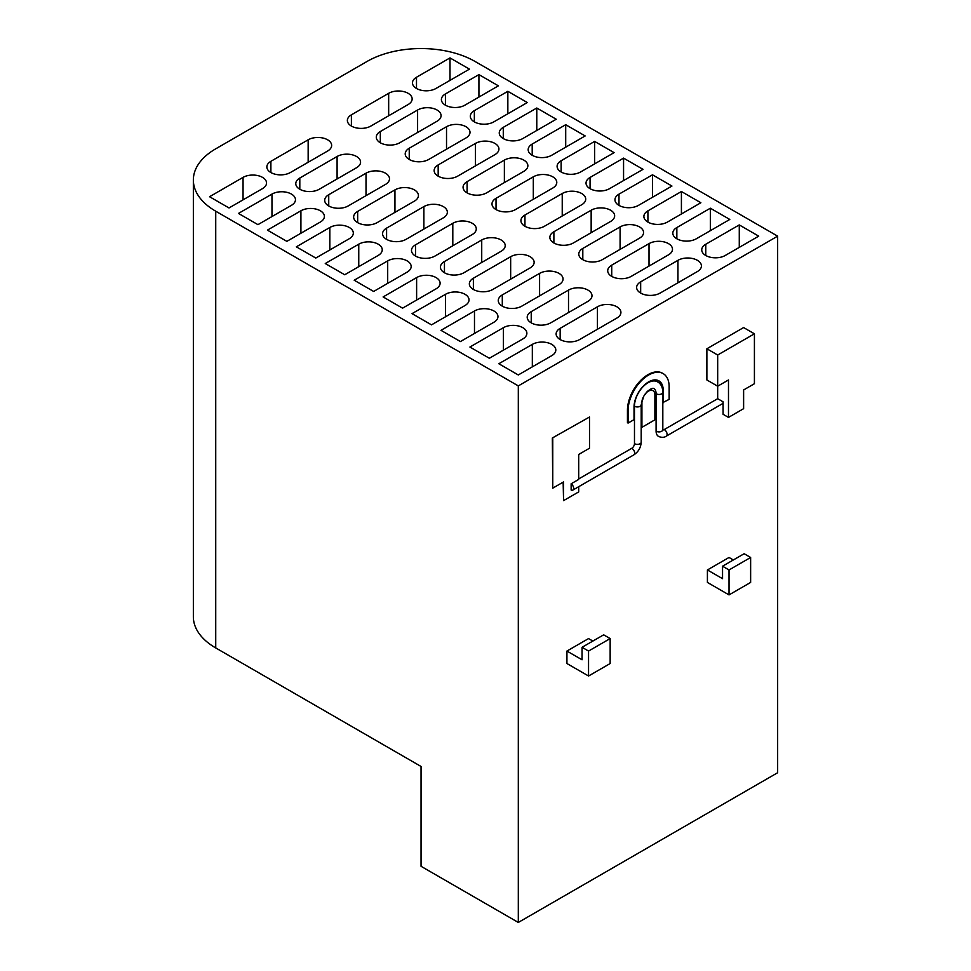 <?xml version="1.0" encoding="UTF-8"?>
<svg xmlns="http://www.w3.org/2000/svg" width="971" height="971" viewBox="0 0 971 971"><rect width="100%" height="100%" fill="white"/><g stroke="black" fill="none" stroke-linecap="round" stroke-linejoin="round"><path stroke-width="1.46" d="M662.829 429.947A3.835 2.209 120 0 0 664.188 429.583L717.69 398.693L723.079 401.812L723.079 414.289L728.481 417.409L728.481 379.964L717.678 386.203L706.876 379.964L706.876 348.771L717.678 355.01L717.678 398.693M493.923 310.987A13.752 7.938 180 0 1 497.953 316.607A13.752 7.938 180 0 1 493.923 322.226L460.424 341.561L440.98 330.334L474.479 310.987A13.752 7.938 180 0 1 493.923 310.987M522.859 327.688A13.752 7.938 180 0 1 526.877 333.308A13.752 7.938 180 0 1 522.859 338.928L489.36 358.263L469.903 347.035L503.403 327.688A13.752 7.938 180 0 1 522.859 327.688M551.783 344.389A13.752 7.938 180 0 1 555.813 350.009A13.752 7.938 180 0 1 551.783 355.629L518.283 374.964L498.827 363.737L532.326 344.389A13.752 7.938 180 0 1 551.783 344.389M639.537 226.923A13.752 7.938 180 0 1 643.567 232.542A13.752 7.938 180 0 1 639.537 238.15L602.263 259.682A13.752 7.938 180 0 1 582.806 259.682A13.752 7.938 180 0 1 578.777 254.062A13.752 7.938 180 0 1 582.806 248.442L620.093 226.923A13.752 7.938 180 0 1 639.537 226.923M668.473 243.624A13.752 7.938 180 0 1 672.49 249.244A13.752 7.938 180 0 1 668.473 254.851L631.186 276.383A13.752 7.938 180 0 1 611.73 276.383A13.752 7.938 180 0 1 607.712 270.763A13.752 7.938 180 0 1 611.73 265.144L649.016 243.624A13.752 7.938 180 0 1 668.473 243.624M697.396 260.325A13.752 7.938 180 0 1 701.426 265.945A13.752 7.938 180 0 1 697.396 271.552L660.11 293.084A13.752 7.938 180 0 1 640.666 293.084A13.752 7.938 180 0 1 636.636 287.465A13.752 7.938 180 0 1 640.666 281.845L677.94 260.325A13.752 7.938 180 0 1 697.396 260.325M559.029 273.397A13.752 7.938 180 0 1 563.059 279.017A13.752 7.938 180 0 1 559.029 284.637L521.755 306.156A13.752 7.938 180 0 1 502.298 306.156A13.752 7.938 180 0 1 498.269 300.537A13.752 7.938 180 0 1 502.298 294.929L539.585 273.397A13.752 7.938 180 0 1 559.029 273.397M587.965 290.098A13.752 7.938 180 0 1 591.994 295.718A13.752 7.938 180 0 1 587.965 301.338L550.678 322.858A13.752 7.938 180 0 1 531.234 322.858A13.752 7.938 180 0 1 527.204 317.238A13.752 7.938 180 0 1 531.234 311.63L568.508 290.098A13.752 7.938 180 0 1 587.965 290.098M616.888 306.8A13.752 7.938 180 0 1 620.918 312.419A13.752 7.938 180 0 1 616.888 318.039L579.602 339.559A13.752 7.938 180 0 1 560.158 339.559A13.752 7.938 180 0 1 556.128 333.939A13.752 7.938 180 0 1 560.158 328.332L597.432 306.8A13.752 7.938 180 0 1 616.888 306.8M610.613 210.221A13.752 7.938 180 0 1 614.643 215.841A13.752 7.938 180 0 1 610.613 221.449L573.327 242.981A13.752 7.938 180 0 1 553.883 242.981A13.752 7.938 180 0 1 549.853 237.361A13.752 7.938 180 0 1 553.883 231.741L591.157 210.221A13.752 7.938 180 0 1 610.613 210.221M465 294.286A13.752 7.938 180 0 1 469.029 299.905A13.752 7.938 180 0 1 465 305.525L431.5 324.86L412.044 313.633L445.543 294.286A13.752 7.938 180 0 1 465 294.286M530.105 256.696A13.752 7.938 180 0 1 534.135 262.316A13.752 7.938 180 0 1 530.105 267.935L492.819 289.455A13.752 7.938 180 0 1 473.375 289.455A13.752 7.938 180 0 1 469.345 283.835A13.752 7.938 180 0 1 473.375 278.228L510.661 256.696A13.752 7.938 180 0 1 530.105 256.696M501.182 239.995A13.752 7.938 180 0 1 505.211 245.614A13.752 7.938 180 0 1 501.182 251.234L463.895 272.754A13.752 7.938 180 0 1 444.451 272.754A13.752 7.938 180 0 1 440.421 267.134A13.752 7.938 180 0 1 444.451 261.527L481.725 239.995A13.752 7.938 180 0 1 501.182 239.995M472.246 223.294A13.752 7.938 180 0 1 476.276 228.913A13.752 7.938 180 0 1 472.246 234.533L434.972 256.053A13.752 7.938 180 0 1 415.515 256.053A13.752 7.938 180 0 1 411.486 250.433A13.752 7.938 180 0 1 415.515 244.826L452.802 223.294A13.752 7.938 180 0 1 472.246 223.294M443.322 206.592A13.752 7.938 180 0 1 447.352 212.212A13.752 7.938 180 0 1 443.322 217.832L406.048 239.352A13.752 7.938 180 0 1 386.592 239.352A13.752 7.938 180 0 1 382.562 233.732A13.752 7.938 180 0 1 386.592 228.124L423.878 206.592A13.752 7.938 180 0 1 443.322 206.592M414.399 189.891A13.752 7.938 180 0 1 418.428 195.511A13.752 7.938 180 0 1 414.399 201.131L377.112 222.65A13.752 7.938 180 0 1 357.668 222.65A13.752 7.938 180 0 1 353.638 217.031A13.752 7.938 180 0 1 357.668 211.423L394.942 189.891A13.752 7.938 180 0 1 414.399 189.891M385.475 173.19A13.752 7.938 180 0 1 389.492 178.81A13.752 7.938 180 0 1 385.475 184.429L348.188 205.949A13.752 7.938 180 0 1 328.732 205.949A13.752 7.938 180 0 1 324.702 200.329A13.752 7.938 180 0 1 328.732 194.722L366.018 173.19A13.752 7.938 180 0 1 385.475 173.19M356.539 156.489A13.752 7.938 180 0 1 360.569 162.108A13.752 7.938 180 0 1 356.539 167.728L319.265 189.248A13.752 7.938 180 0 1 299.808 189.248A13.752 7.938 180 0 1 295.779 183.628A13.752 7.938 180 0 1 299.808 178.021L337.095 156.489A13.752 7.938 180 0 1 356.539 156.489M327.615 139.8A13.752 7.938 180 0 1 331.645 145.407A13.752 7.938 180 0 1 327.615 151.027L290.329 172.547A13.752 7.938 180 0 1 270.885 172.547A13.752 7.938 180 0 1 266.855 166.927A13.752 7.938 180 0 1 270.885 161.32L308.159 139.8A13.752 7.938 180 0 1 327.615 139.8M581.69 193.52A13.752 7.938 180 0 1 585.719 199.14A13.752 7.938 180 0 1 581.69 204.747L544.403 226.279A13.752 7.938 180 0 1 524.947 226.279A13.752 7.938 180 0 1 520.929 220.66A13.752 7.938 180 0 1 524.947 215.04L562.233 193.52A13.752 7.938 180 0 1 581.69 193.52M552.754 176.819A13.752 7.938 180 0 1 556.784 182.439A13.752 7.938 180 0 1 552.754 188.046L515.48 209.578A13.752 7.938 180 0 1 496.023 209.578A13.752 7.938 180 0 1 491.994 203.959A13.752 7.938 180 0 1 496.023 198.339L533.31 176.819A13.752 7.938 180 0 1 552.754 176.819M523.83 160.118A13.752 7.938 180 0 1 527.86 165.738A13.752 7.938 180 0 1 523.83 171.345L486.544 192.877A13.752 7.938 180 0 1 467.1 192.877A13.752 7.938 180 0 1 463.07 187.257A13.752 7.938 180 0 1 467.1 181.638L504.374 160.118A13.752 7.938 180 0 1 523.83 160.118M494.907 143.417A13.752 7.938 180 0 1 498.936 149.036A13.752 7.938 180 0 1 494.907 154.644L457.62 176.176A13.752 7.938 180 0 1 438.176 176.176A13.752 7.938 180 0 1 434.146 170.556A13.752 7.938 180 0 1 438.176 164.936L475.45 143.417A13.752 7.938 180 0 1 494.907 143.417M465.971 126.716A13.752 7.938 180 0 1 470 132.335A13.752 7.938 180 0 1 465.971 137.943L428.697 159.475A13.752 7.938 180 0 1 409.24 159.475A13.752 7.938 180 0 1 405.21 153.855A13.752 7.938 180 0 1 409.24 148.235L446.526 126.716A13.752 7.938 180 0 1 465.971 126.716M437.047 110.014A13.752 7.938 180 0 1 441.077 115.634A13.752 7.938 180 0 1 437.047 121.241L399.761 142.773A13.752 7.938 180 0 1 380.316 142.773A13.752 7.938 180 0 1 376.287 137.154A13.752 7.938 180 0 1 380.316 131.534L417.603 110.014A13.752 7.938 180 0 1 437.047 110.014M408.123 93.313A13.752 7.938 180 0 1 412.153 98.933A13.752 7.938 180 0 1 408.123 104.54L370.837 126.072A13.752 7.938 180 0 1 351.393 126.072A13.752 7.938 180 0 1 347.363 120.453A13.752 7.938 180 0 1 351.393 114.833L388.667 93.313A13.752 7.938 180 0 1 408.123 93.313M436.076 277.585A13.752 7.938 180 0 1 440.106 283.204A13.752 7.938 180 0 1 436.076 288.824L402.577 308.159L383.12 296.932L416.62 277.585A13.752 7.938 180 0 1 436.076 277.585M407.14 260.883A13.752 7.938 180 0 1 411.17 266.503A13.752 7.938 180 0 1 407.14 272.123L373.641 291.458L354.197 280.231L387.696 260.883A13.752 7.938 180 0 1 407.14 260.883M378.217 244.182A13.752 7.938 180 0 1 382.246 249.802A13.752 7.938 180 0 1 378.217 255.422L344.717 274.757L325.261 263.529L358.76 244.182A13.752 7.938 180 0 1 378.217 244.182M349.293 227.481A13.752 7.938 180 0 1 353.323 233.101A13.752 7.938 180 0 1 349.293 238.72L315.793 258.055L296.337 246.828L329.837 227.481A13.752 7.938 180 0 1 349.293 227.481M320.357 210.78A13.752 7.938 180 0 1 324.387 216.399A13.752 7.938 180 0 1 320.357 222.019L286.858 241.354L267.413 230.127L300.913 210.78A13.752 7.938 180 0 1 320.357 210.78M291.434 194.079A13.752 7.938 180 0 1 295.463 199.698A13.752 7.938 180 0 1 291.434 205.318L257.934 224.653L238.478 213.426L271.977 194.079A13.752 7.938 180 0 1 291.434 194.079M262.51 177.377A13.752 7.938 180 0 1 266.54 182.997A13.752 7.938 180 0 1 262.51 188.617L229.01 207.952L209.554 196.725L243.053 177.377A13.752 7.938 180 0 1 262.51 177.377M449.998 57.908L469.442 69.135L435.943 88.482A13.752 7.938 180 0 1 416.498 88.482A13.752 7.938 180 0 1 412.469 82.863A13.752 7.938 180 0 1 416.498 77.243L449.998 57.908L449.998 80.362M478.921 74.609L498.378 85.836L464.878 105.184A13.752 7.938 180 0 1 445.422 105.184A13.752 7.938 180 0 1 441.392 99.564A13.752 7.938 180 0 1 445.422 93.944L478.921 74.609L478.921 97.064M507.845 91.31L527.302 102.538L493.802 121.885A13.752 7.938 180 0 1 474.346 121.885A13.752 7.938 180 0 1 470.316 116.265A13.752 7.938 180 0 1 474.346 110.645L507.845 91.31L507.845 113.765M536.781 108.012L556.225 119.239L522.726 138.586A13.752 7.938 180 0 1 503.281 138.586A13.752 7.938 180 0 1 499.252 132.966A13.752 7.938 180 0 1 503.281 127.347L536.781 108.012L536.781 130.466M565.705 124.713L585.161 135.94L551.662 155.287A13.752 7.938 180 0 1 532.205 155.287A13.752 7.938 180 0 1 528.175 149.668A13.752 7.938 180 0 1 532.205 144.048L565.705 124.713L565.705 147.167M594.628 141.414L614.085 152.641L580.585 171.988A13.752 7.938 180 0 1 561.129 171.988A13.752 7.938 180 0 1 557.099 166.369A13.752 7.938 180 0 1 561.129 160.749L594.628 141.414L594.628 163.868M623.564 158.115L643.008 169.342L609.509 188.69A13.752 7.938 180 0 1 590.065 188.69A13.752 7.938 180 0 1 586.035 183.07A13.752 7.938 180 0 1 590.065 177.45L623.564 158.115L623.564 180.57M638.445 205.391A13.752 7.938 180 0 1 618.988 205.391A13.752 7.938 180 0 1 614.959 199.771A13.752 7.938 180 0 1 618.988 194.151L652.488 174.816L671.944 186.044L638.445 205.391M725.216 255.494A13.752 7.938 180 0 1 705.771 255.494A13.752 7.938 180 0 1 701.742 249.875A13.752 7.938 180 0 1 705.771 244.255L739.271 224.92L758.715 236.147L725.216 255.494M696.292 238.793A13.752 7.938 180 0 1 676.848 238.793A13.752 7.938 180 0 1 672.818 233.174A13.752 7.938 180 0 1 676.848 227.554L710.347 208.219L729.791 219.446L696.292 238.793M667.368 222.092A13.752 7.938 180 0 1 647.912 222.092A13.752 7.938 180 0 1 643.882 216.472A13.752 7.938 180 0 1 647.912 210.853L681.411 191.518L700.868 202.745L667.368 222.092M578.704 478.934L631.769 448.299A3.835 2.209 120 0 0 634.476 443.601L634.476 406.169A19.092 11.021 -60 0 1 642.462 387.332A19.092 11.021 -60 0 1 656.979 381.554A19.092 11.021 -60 0 1 657.367 381.749M573.63 488.34A3.823 2.209 60 0 1 572.841 490.088A3.823 2.209 60 0 1 571.142 490.015L571.142 483.789A3.823 2.209 60 0 1 573.63 488.34M518.308 385.9L215.732 211.205A76.406 44.12 0 0 1 193.35 180.011A76.406 44.12 0 0 1 215.732 148.818L367.014 61.476A76.406 44.12 180 0 1 475.074 61.476L777.65 236.159L518.308 385.9L518.308 922.45L777.65 772.722L777.65 236.159M193.35 180.011L193.35 616.743A76.406 44.12 0 0 0 215.732 647.936L421.05 766.471L421.05 866.302L518.308 922.45M652.488 197.271L652.488 174.816M739.271 247.374L739.271 224.92M710.347 230.673L710.347 208.219M681.411 213.972L681.411 191.518M588.547 676.01L588.547 651.056L610.152 638.578L610.152 663.533L588.547 676.01L566.93 663.533L566.93 651.056L588.547 638.578L592.868 641.066M610.152 638.578L603.671 634.828L582.054 647.305L582.054 659.782L566.93 651.056M552.766 438.237L552.766 488.146L552.341 437.994L589.506 417.02L589.506 448.214L578.704 454.464L578.704 479.419L571.142 483.789M552.766 488.146L563.568 481.907L563.568 500.623L578.704 491.896L578.704 486.702M645.035 394.165A9.164 5.292 -60 0 1 652.985 390.682A9.164 5.292 -60 0 1 654.891 394.881L654.891 419.836L641.916 427.325L641.916 402.358A9.164 5.292 -60 0 1 642.863 397.928M663.205 402.795L663.205 390.318A20.634 11.907 -60 0 0 658.933 380.875A20.634 11.907 -60 0 0 643.033 386.397A20.634 11.907 -60 0 0 634.027 407.165L634.027 419.642L628.079 423.077L628.079 410.599A29.033 16.762 -60 0 1 640.763 381.372A29.033 16.762 -60 0 1 663.132 373.592A29.033 16.762 -60 0 1 669.153 386.883L669.153 399.372L662.817 402.577M729.027 594.907L729.027 569.953L750.632 557.475L750.632 582.43L729.027 594.907L707.41 582.43L707.41 569.953L729.027 557.475L733.348 559.964M750.632 557.475L744.15 553.725L722.545 566.202L722.545 578.68L707.41 569.953M588.547 651.056L582.054 647.305M729.027 569.953L722.545 566.202M628.079 423.077L627.448 422.701L627.448 410.223A29.033 16.762 -60 0 1 640.12 381.008A29.033 16.762 -60 0 1 662.501 373.228A29.033 16.762 -60 0 1 662.817 373.422M662.55 389.298A20.634 11.907 120 0 0 658.605 380.705M641.916 427.325L641.491 402.115A9.164 5.292 -60 0 1 641.491 402.067M647.936 390.912A9.164 5.292 -60 0 1 652.561 390.439A9.164 5.292 -60 0 1 652.767 390.56M717.678 355.01L754.418 333.806L754.418 383.715L743.616 389.954L743.616 408.67L728.481 417.409M754.418 333.806L743.616 327.567L706.876 348.771M658.411 436.331A11.446 6.615 -60 0 1 658.156 436.161A11.446 6.615 -60 0 1 656.093 431.124L656.093 393.692A11.47 6.627 120 0 0 654.029 388.643A11.47 6.627 120 0 0 653.968 388.606M589.506 417.02L552.341 437.994M563.568 500.623L563.144 482.15M658.156 436.161L658.666 436.501C661.834 437.69 664.382 437.569 666.312 436.125A3.823 2.209 -120 0 0 667.101 434.377A3.823 2.209 -120 0 0 664.395 429.692A3.823 2.209 -120 0 0 664.188 429.583M634.476 443.601A3.823 2.209 180 0 0 634.682 443.735A3.823 2.209 180 0 0 638.845 444.208A3.823 2.209 180 0 0 641.2 442.169L641.2 404.737A3.823 2.209 180 0 1 638.845 406.776A3.823 2.209 180 0 1 634.682 406.291A3.823 2.209 180 0 1 634.476 406.169M656.093 393.692A3.823 2.209 0 0 0 656.299 393.813A3.823 2.209 0 0 0 660.462 394.299A3.823 2.209 0 0 0 662.817 392.26C662.671 387.283 660.984 383.848 657.743 381.955L656.979 381.554M641.2 442.169C640.848 447.595 638.408 451.818 633.893 454.841A3.823 2.209 -120 0 0 634.682 453.093A3.823 2.209 -120 0 0 631.975 448.408A3.823 2.209 -120 0 0 631.769 448.299M656.093 431.124A3.823 2.209 0 0 0 656.299 431.258A3.823 2.209 0 0 0 660.462 431.731A3.823 2.209 0 0 0 662.817 429.692L662.817 392.26M416.498 88.482L416.498 77.243M445.422 105.184L445.422 93.944M474.346 121.885L474.346 110.645M503.281 138.586L503.281 127.347M532.205 155.287L532.205 144.048M561.129 171.988L561.129 160.749M590.065 188.69L590.065 177.45M243.053 199.844L243.053 177.377M271.977 216.545L271.977 194.079M300.913 233.246L300.913 210.78M329.837 249.948L329.837 227.481M358.76 266.649L358.76 244.182M387.696 283.35L387.696 260.883M416.62 300.051L416.62 277.585M351.393 126.072L351.393 114.833M388.667 93.313L388.667 115.78M380.316 142.773L380.316 131.534M417.603 110.014L417.603 132.481M409.24 159.475L409.24 148.235M446.526 126.716L446.526 149.182M438.176 176.176L438.176 164.936M475.45 143.417L475.45 165.883M467.1 192.877L467.1 181.638M504.374 160.118L504.374 182.572M496.023 209.578L496.023 198.339M533.31 176.819L533.31 199.273M524.947 226.279L524.947 215.04M562.233 193.52L562.233 215.975M270.885 172.547L270.885 161.32M308.159 139.8L308.159 162.254M299.808 189.248L299.808 178.021M337.095 156.489L337.095 178.955M328.732 205.949L328.732 194.722M366.018 173.19L366.018 195.656M357.668 222.65L357.668 211.423M394.942 189.891L394.942 212.358M386.592 239.352L386.592 228.124M423.878 206.592L423.878 229.059M415.515 256.053L415.515 244.826M452.802 223.294L452.802 245.76M444.451 272.754L444.451 261.527M481.725 239.995L481.725 262.461M510.661 279.163L510.661 256.696M473.375 289.455L473.375 278.228M445.543 316.752L445.543 294.286M215.732 211.205L215.732 647.936M618.988 205.391L618.988 194.151M591.157 232.676L591.157 210.221M553.883 242.981L553.883 231.741M560.158 328.332L560.158 339.559M597.432 329.266L597.432 306.8M531.234 311.63L531.234 322.858M568.508 312.565L568.508 290.098M502.298 294.929L502.298 306.156M539.585 295.864L539.585 273.397M640.666 281.845L640.666 293.084M677.94 282.779L677.94 260.325M611.73 265.144L611.73 276.383M649.016 266.078L649.016 243.624M582.806 248.442L582.806 259.682M620.093 249.377L620.093 226.923M532.326 366.856L532.326 344.389M503.403 350.155L503.403 327.688M474.479 333.454L474.479 310.987M705.771 244.255L705.771 255.494M676.848 227.554L676.848 238.793M647.912 210.853L647.912 222.092M627.448 410.223L628.079 410.599M641.2 404.737L643.688 396.302L647.026 391.774C650.534 388.801 652.828 387.732 653.92 388.57L654.029 388.643M572.841 490.088L633.893 454.841M662.501 373.228L663.132 373.592M723.079 403.341L666.312 436.125"/></g></svg>
